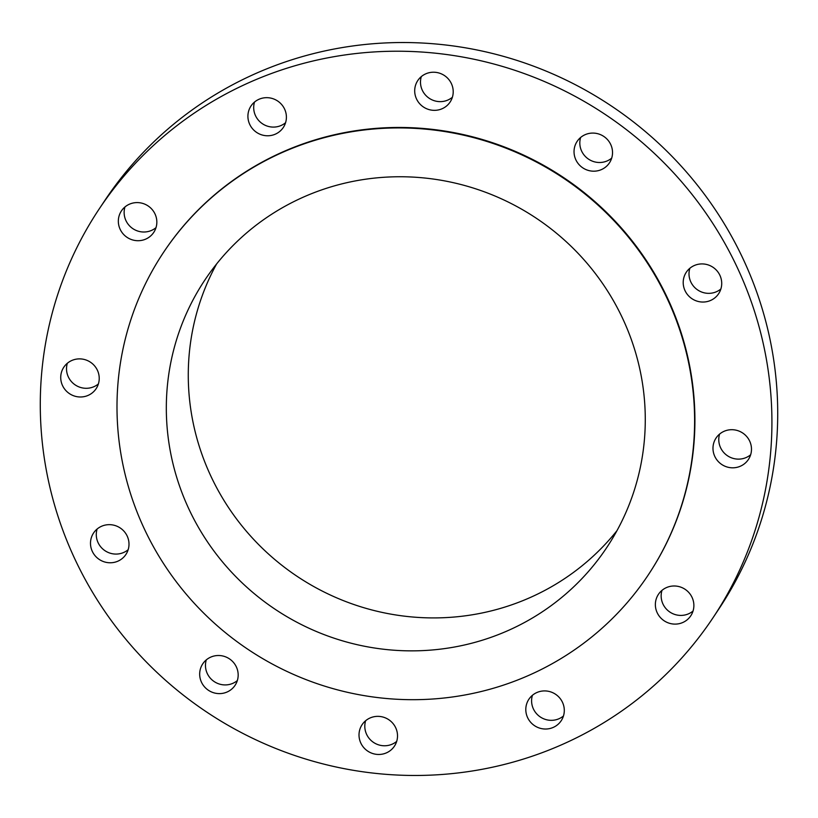 <?xml version="1.0" encoding="UTF-8"?>
<svg xmlns="http://www.w3.org/2000/svg" width="818" height="818" viewBox="0 0 818 818"><rect width="100%" height="100%" fill="white"/><g stroke="black" fill="none" stroke-linecap="round" stroke-linejoin="round"><path stroke-width="1.23" d="M120.154 229.316A19.407 18.906 -146.3 0 0 153.743 232.404A19.407 18.906 -146.3 0 0 138.907 202.67A19.407 18.906 -146.3 0 0 120.154 229.316M156.013 227.639A19.407 18.906 33.7 0 1 124.97 206.954M249.725 124.387A19.407 18.906 -146.3 0 0 283.304 127.485A19.407 18.906 -146.3 0 0 268.478 97.751A19.407 18.906 -146.3 0 0 249.725 124.387M285.574 122.72A19.407 18.906 33.7 0 1 254.531 102.035M416.515 98.947A19.407 18.906 -146.3 0 0 450.104 102.045A19.407 18.906 -146.3 0 0 435.268 72.301A19.407 18.906 -146.3 0 0 416.515 98.947M452.364 97.27A19.407 18.906 33.7 0 1 421.321 76.595M575.852 159.807A19.407 18.906 -146.3 0 0 609.43 162.894A19.407 18.906 -146.3 0 0 594.604 133.16A19.407 18.906 -146.3 0 0 575.852 159.807M611.7 158.13A19.407 18.906 33.7 0 1 580.657 137.444M685.024 290.646A19.407 18.906 -146.3 0 0 718.613 293.744A19.407 18.906 -146.3 0 0 703.777 263.999A19.407 18.906 -146.3 0 0 685.024 290.646M720.883 288.979A19.407 18.906 33.7 0 1 689.84 268.294M714.799 456.424A19.407 18.906 -146.3 0 0 748.378 459.522A19.407 18.906 -146.3 0 0 733.552 429.777A19.407 18.906 -146.3 0 0 714.799 456.424M750.648 454.757A19.407 18.906 33.7 0 1 719.605 434.072M657.181 612.713A19.407 18.906 -146.3 0 0 690.77 615.811A19.407 18.906 -146.3 0 0 675.934 586.066A19.407 18.906 -146.3 0 0 657.181 612.713M693.03 611.046A19.407 18.906 33.7 0 1 661.987 590.361M527.62 717.642A19.407 18.906 -146.3 0 0 561.199 720.73A19.407 18.906 -146.3 0 0 546.373 690.995A19.407 18.906 -146.3 0 0 527.62 717.642M563.469 715.965A19.407 18.906 33.7 0 1 532.426 695.28M360.83 743.081A19.407 18.906 -146.3 0 0 394.409 746.18A19.407 18.906 -146.3 0 0 379.572 716.435A19.407 18.906 -146.3 0 0 360.83 743.081M396.679 741.405A19.407 18.906 33.7 0 1 365.636 720.73M201.494 682.232A19.407 18.906 -146.3 0 0 235.073 685.32A19.407 18.906 -146.3 0 0 220.246 655.586A19.407 18.906 -146.3 0 0 201.494 682.232M237.343 680.556A19.407 18.906 33.7 0 1 206.3 659.87M62.546 385.605A19.407 18.906 -146.3 0 0 96.125 388.693A19.407 18.906 -146.3 0 0 81.299 358.959A19.407 18.906 -146.3 0 0 62.546 385.605M98.395 383.928A19.407 18.906 33.7 0 1 67.352 363.243M92.311 551.383A19.407 18.906 -146.3 0 0 125.9 554.471A19.407 18.906 -146.3 0 0 111.064 524.737A19.407 18.906 -146.3 0 0 92.311 551.383M128.16 549.706A19.407 18.906 33.7 0 1 97.117 529.021M712.979 617.805L718.766 609.113A368.744 359.153 -146.3 0 0 743.122 258.948A368.744 359.153 -146.3 0 0 436.976 44.09A368.744 359.153 -146.3 0 0 105.021 200.195L99.234 208.887A368.744 359.153 -146.3 0 0 74.878 559.052A368.744 359.153 -146.3 0 0 381.024 773.91A368.744 359.153 -146.3 0 0 712.979 617.805A368.744 359.153 -146.3 0 0 737.325 267.639A368.744 359.153 -146.3 0 0 431.178 52.781A368.744 359.153 -146.3 0 0 99.234 208.887M648.071 575.218L648.367 574.757A291.116 283.539 -146.3 0 0 667.6 298.314A291.116 283.539 -146.3 0 0 425.902 128.692A291.116 283.539 -146.3 0 0 163.835 251.934L163.528 252.394A291.116 283.539 -146.3 0 0 144.305 528.837A291.116 283.539 -146.3 0 0 386.004 698.46A291.116 283.539 -146.3 0 0 648.071 575.218A291.116 283.539 -146.3 0 0 667.294 298.774A291.116 283.539 -146.3 0 0 425.595 129.152A291.116 283.539 -146.3 0 0 163.528 252.394M188.968 509.185A241.392 235.114 -146.3 0 0 389.388 649.84A241.392 235.114 -146.3 0 0 606.69 547.651A241.392 235.114 -146.3 0 0 622.631 318.427A241.392 235.114 -146.3 0 0 422.211 177.772A241.392 235.114 -146.3 0 0 204.909 279.961A241.392 235.114 -146.3 0 0 188.968 509.185M216.596 263.958A241.392 235.114 -146.3 0 0 210.921 476.24A241.392 235.114 -146.3 0 0 616.946 530.698"/></g></svg>
